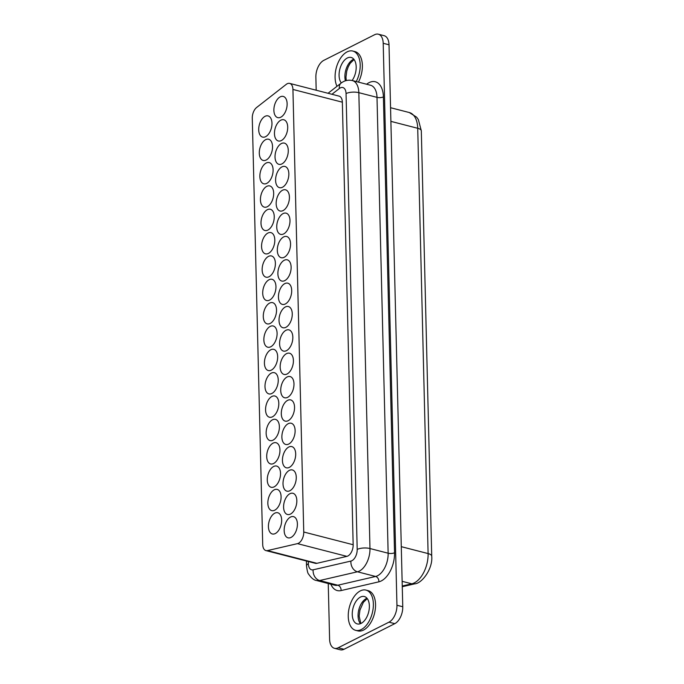 <?xml version="1.0" encoding="UTF-8"?>
<svg xmlns="http://www.w3.org/2000/svg" width="684" height="684" viewBox="0 0 684 684"><rect width="100%" height="100%" fill="white"/><g stroke="black" fill="none" stroke-linecap="round" stroke-linejoin="round"><path stroke-width="1.03" d="M328.243 583.529L329.603 639.215A13.689 7.798 104.4 0 0 334.467 648.304A13.689 7.798 104.4 0 0 338.195 647.774L388.974 622.166A13.689 7.798 104.4 0 0 396.942 605.255L383.202 43.28A13.689 7.798 -75.6 0 0 378.337 34.2A13.689 7.798 -75.6 0 0 374.61 34.722L323.84 60.337A13.689 7.798 104.4 0 0 315.871 77.249L316.188 90.22M396.942 605.255L402.756 606.751L389.016 44.785A13.689 7.798 -75.6 0 0 384.151 35.696L378.337 34.2M338.195 647.774L344.009 649.278L394.788 623.663A13.689 7.798 104.4 0 0 402.756 606.751M373.37 603.878A20.768 11.825 -75.6 0 0 365.991 590.104A20.768 11.825 -75.6 0 0 348.25 616.549A20.768 11.825 -75.6 0 0 355.629 630.323A20.768 11.825 -75.6 0 0 373.37 603.878M355.629 630.323L357.809 630.887A20.768 11.825 -75.6 0 0 375.55 604.442A20.768 11.825 -75.6 0 0 368.172 590.668L365.991 590.104M262.707 544.532L252.285 118.135A9.131 5.198 104.4 0 1 256.645 107.474L286.245 84.363A9.131 5.198 -75.6 0 1 289.691 83.397A9.131 5.198 -75.6 0 1 292.932 89.45L303.747 532.007A9.131 5.198 104.4 0 1 297.472 543.635L267.47 550.586A9.131 5.198 -75.6 0 1 265.948 550.586A9.131 5.198 -75.6 0 1 262.707 544.532M289.691 83.397L339.102 96.128A9.131 5.198 -75.6 0 1 342.351 102.181L353.166 544.738A9.131 5.198 104.4 0 1 346.891 556.366L297.472 543.635M265.948 550.586L315.367 563.317A9.131 5.198 -75.6 0 0 316.889 563.317L346.891 556.366M344.009 649.278A13.689 7.798 104.4 0 1 340.281 649.8L334.467 648.304M265.589 136.689A10.953 6.233 104.4 0 1 262.605 137.108A10.953 6.233 104.4 0 1 258.834 127.421A10.953 6.233 104.4 0 1 265.093 116.314A10.953 6.233 104.4 0 1 268.077 115.895A10.953 6.233 104.4 0 1 271.847 125.582A10.953 6.233 104.4 0 1 265.589 136.689M266.161 160.03A10.953 6.233 104.4 0 1 263.178 160.449A10.953 6.233 104.4 0 1 259.407 150.762A10.953 6.233 104.4 0 1 265.666 139.656A10.953 6.233 104.4 0 1 268.641 139.237A10.953 6.233 104.4 0 1 272.412 148.924A10.953 6.233 104.4 0 1 266.161 160.03M285.322 303.978A10.953 6.233 104.4 0 1 282.338 304.397A10.953 6.233 104.4 0 1 278.568 294.71A10.953 6.233 104.4 0 1 284.826 283.603A10.953 6.233 104.4 0 1 287.81 283.185A10.953 6.233 104.4 0 1 291.581 292.872A10.953 6.233 104.4 0 1 285.322 303.978M274.72 510.204A10.953 6.233 104.4 0 1 271.736 510.623A10.953 6.233 104.4 0 1 267.966 500.936A10.953 6.233 104.4 0 1 274.224 489.829A10.953 6.233 104.4 0 1 277.2 489.411A10.953 6.233 104.4 0 1 280.97 499.098A10.953 6.233 104.4 0 1 274.72 510.204M275.293 533.546A10.953 6.233 104.4 0 1 272.309 533.965A10.953 6.233 104.4 0 1 268.538 524.277A10.953 6.233 104.4 0 1 274.788 513.171A10.953 6.233 104.4 0 1 277.772 512.752A10.953 6.233 104.4 0 1 281.543 522.448A10.953 6.233 104.4 0 1 275.293 533.546M274.147 486.854A10.953 6.233 104.4 0 1 271.163 487.282A10.953 6.233 104.4 0 1 267.393 477.586A10.953 6.233 104.4 0 1 273.651 466.488A10.953 6.233 104.4 0 1 276.635 466.06A10.953 6.233 104.4 0 1 280.406 475.756A10.953 6.233 104.4 0 1 274.147 486.854M289.315 467.394A10.953 6.233 104.4 0 1 286.339 467.813A10.953 6.233 104.4 0 1 282.56 458.118A10.953 6.233 104.4 0 1 288.819 447.02A10.953 6.233 104.4 0 1 291.803 446.601A10.953 6.233 104.4 0 1 295.573 456.288A10.953 6.233 104.4 0 1 289.315 467.394M269.582 300.096A10.953 6.233 104.4 0 1 266.606 300.524A10.953 6.233 104.4 0 1 262.827 290.828A10.953 6.233 104.4 0 1 269.086 279.73A10.953 6.233 104.4 0 1 272.07 279.303A10.953 6.233 104.4 0 1 275.84 288.999A10.953 6.233 104.4 0 1 269.582 300.096M269.017 276.755A10.953 6.233 104.4 0 1 266.033 277.174A10.953 6.233 104.4 0 1 262.263 267.487A10.953 6.233 104.4 0 1 268.513 256.38A10.953 6.233 104.4 0 1 271.497 255.961A10.953 6.233 104.4 0 1 275.267 265.649A10.953 6.233 104.4 0 1 269.017 276.755M281.329 140.562A10.953 6.233 104.4 0 1 278.345 140.981A10.953 6.233 104.4 0 1 274.575 131.294A10.953 6.233 104.4 0 1 280.833 120.187A10.953 6.233 104.4 0 1 283.809 119.768A10.953 6.233 104.4 0 1 287.588 129.464A10.953 6.233 104.4 0 1 281.329 140.562M286.468 350.67A10.953 6.233 104.4 0 1 283.484 351.089A10.953 6.233 104.4 0 1 279.713 341.393A10.953 6.233 104.4 0 1 285.963 330.295A10.953 6.233 104.4 0 1 288.947 329.876A10.953 6.233 104.4 0 1 292.718 339.563A10.953 6.233 104.4 0 1 286.468 350.67M287.032 374.011A10.953 6.233 104.4 0 1 284.057 374.43A10.953 6.233 104.4 0 1 280.278 364.743A10.953 6.233 104.4 0 1 286.536 353.637A10.953 6.233 104.4 0 1 289.52 353.218A10.953 6.233 104.4 0 1 293.291 362.905A10.953 6.233 104.4 0 1 287.032 374.011M271.291 370.138A10.953 6.233 104.4 0 1 268.316 370.557A10.953 6.233 104.4 0 1 264.546 360.861A10.953 6.233 104.4 0 1 270.796 349.763A10.953 6.233 104.4 0 1 273.78 349.344A10.953 6.233 104.4 0 1 277.55 359.032A10.953 6.233 104.4 0 1 271.291 370.138M266.734 183.38A10.953 6.233 104.4 0 1 263.75 183.799A10.953 6.233 104.4 0 1 259.98 174.104A10.953 6.233 104.4 0 1 266.23 163.006A10.953 6.233 104.4 0 1 269.214 162.578A10.953 6.233 104.4 0 1 272.984 172.274A10.953 6.233 104.4 0 1 266.734 183.38M271.864 393.48A10.953 6.233 104.4 0 1 268.88 393.898A10.953 6.233 104.4 0 1 265.11 384.211A10.953 6.233 104.4 0 1 271.368 373.105A10.953 6.233 104.4 0 1 274.352 372.686A10.953 6.233 104.4 0 1 278.123 382.373A10.953 6.233 104.4 0 1 271.864 393.48M283.039 210.595A10.953 6.233 104.4 0 1 280.064 211.023A10.953 6.233 104.4 0 1 276.285 201.327A10.953 6.233 104.4 0 1 282.543 190.229A10.953 6.233 104.4 0 1 285.527 189.801A10.953 6.233 104.4 0 1 289.298 199.497A10.953 6.233 104.4 0 1 283.039 210.595M273.01 440.171A10.953 6.233 104.4 0 1 270.026 440.59A10.953 6.233 104.4 0 1 266.256 430.903A10.953 6.233 104.4 0 1 272.506 419.796A10.953 6.233 104.4 0 1 275.49 419.377A10.953 6.233 104.4 0 1 279.26 429.065A10.953 6.233 104.4 0 1 273.01 440.171M284.749 280.637A10.953 6.233 104.4 0 1 281.774 281.056A10.953 6.233 104.4 0 1 278.003 271.36A10.953 6.233 104.4 0 1 284.253 260.262A10.953 6.233 104.4 0 1 287.237 259.834A10.953 6.233 104.4 0 1 291.008 269.53A10.953 6.233 104.4 0 1 284.749 280.637M290.461 514.077A10.953 6.233 104.4 0 1 287.477 514.496A10.953 6.233 104.4 0 1 283.706 504.809A10.953 6.233 104.4 0 1 289.956 493.703A10.953 6.233 104.4 0 1 292.94 493.284A10.953 6.233 104.4 0 1 296.711 502.979A10.953 6.233 104.4 0 1 290.461 514.077M285.895 327.32A10.953 6.233 104.4 0 1 282.911 327.739A10.953 6.233 104.4 0 1 279.14 318.051A10.953 6.233 104.4 0 1 285.399 306.945A10.953 6.233 104.4 0 1 288.374 306.526A10.953 6.233 104.4 0 1 292.145 316.222A10.953 6.233 104.4 0 1 285.895 327.32M270.727 346.788A10.953 6.233 104.4 0 1 267.743 347.207A10.953 6.233 104.4 0 1 263.973 337.52A10.953 6.233 104.4 0 1 270.223 326.413A10.953 6.233 104.4 0 1 273.207 325.994A10.953 6.233 104.4 0 1 276.977 335.682A10.953 6.233 104.4 0 1 270.727 346.788M281.902 163.912A10.953 6.233 104.4 0 1 278.918 164.331A10.953 6.233 104.4 0 1 275.148 154.635A10.953 6.233 104.4 0 1 281.406 143.537A10.953 6.233 104.4 0 1 284.382 143.118A10.953 6.233 104.4 0 1 288.152 152.806A10.953 6.233 104.4 0 1 281.902 163.912M289.888 490.736A10.953 6.233 104.4 0 1 286.904 491.155A10.953 6.233 104.4 0 1 283.133 481.468A10.953 6.233 104.4 0 1 289.392 470.361A10.953 6.233 104.4 0 1 292.367 469.942A10.953 6.233 104.4 0 1 296.146 479.629A10.953 6.233 104.4 0 1 289.888 490.736M291.025 537.427A10.953 6.233 104.4 0 1 288.049 537.846A10.953 6.233 104.4 0 1 284.279 528.159A10.953 6.233 104.4 0 1 290.529 517.053A10.953 6.233 104.4 0 1 293.513 516.634A10.953 6.233 104.4 0 1 297.284 526.321A10.953 6.233 104.4 0 1 291.025 537.427M288.742 444.044A10.953 6.233 104.4 0 1 285.767 444.463A10.953 6.233 104.4 0 1 281.996 434.776A10.953 6.233 104.4 0 1 288.246 423.67A10.953 6.233 104.4 0 1 291.23 423.251A10.953 6.233 104.4 0 1 295.001 432.938A10.953 6.233 104.4 0 1 288.742 444.044M272.437 416.821A10.953 6.233 104.4 0 1 269.453 417.24A10.953 6.233 104.4 0 1 265.683 407.553A10.953 6.233 104.4 0 1 271.941 396.446A10.953 6.233 104.4 0 1 274.917 396.027A10.953 6.233 104.4 0 1 278.687 405.723A10.953 6.233 104.4 0 1 272.437 416.821M287.605 397.353A10.953 6.233 104.4 0 1 284.621 397.78A10.953 6.233 104.4 0 1 280.85 388.084A10.953 6.233 104.4 0 1 287.109 376.987A10.953 6.233 104.4 0 1 290.093 376.559A10.953 6.233 104.4 0 1 293.863 386.255A10.953 6.233 104.4 0 1 287.605 397.353M283.612 233.945A10.953 6.233 104.4 0 1 280.628 234.364A10.953 6.233 104.4 0 1 276.858 224.677A10.953 6.233 104.4 0 1 283.116 213.57A10.953 6.233 104.4 0 1 286.092 213.151A10.953 6.233 104.4 0 1 289.871 222.839A10.953 6.233 104.4 0 1 283.612 233.945M267.872 230.063A10.953 6.233 104.4 0 1 264.888 230.482A10.953 6.233 104.4 0 1 261.117 220.795A10.953 6.233 104.4 0 1 267.376 209.689A10.953 6.233 104.4 0 1 270.36 209.27A10.953 6.233 104.4 0 1 274.13 218.966A10.953 6.233 104.4 0 1 267.872 230.063M284.185 257.287A10.953 6.233 104.4 0 1 281.201 257.706A10.953 6.233 104.4 0 1 277.43 248.018A10.953 6.233 104.4 0 1 283.68 236.912A10.953 6.233 104.4 0 1 286.664 236.493A10.953 6.233 104.4 0 1 290.435 246.18A10.953 6.233 104.4 0 1 284.185 257.287M282.466 187.254A10.953 6.233 104.4 0 1 279.491 187.672A10.953 6.233 104.4 0 1 275.72 177.985A10.953 6.233 104.4 0 1 281.97 166.879A10.953 6.233 104.4 0 1 284.954 166.46A10.953 6.233 104.4 0 1 288.725 176.147A10.953 6.233 104.4 0 1 282.466 187.254M267.299 206.722A10.953 6.233 104.4 0 1 264.323 207.141A10.953 6.233 104.4 0 1 260.553 197.454A10.953 6.233 104.4 0 1 266.803 186.347A10.953 6.233 104.4 0 1 269.787 185.928A10.953 6.233 104.4 0 1 273.557 195.615A10.953 6.233 104.4 0 1 267.299 206.722M270.154 323.447A10.953 6.233 104.4 0 1 267.17 323.865A10.953 6.233 104.4 0 1 263.4 314.178A10.953 6.233 104.4 0 1 269.658 303.072A10.953 6.233 104.4 0 1 272.634 302.653A10.953 6.233 104.4 0 1 276.413 312.34A10.953 6.233 104.4 0 1 270.154 323.447M280.756 117.22A10.953 6.233 104.4 0 1 277.781 117.639A10.953 6.233 104.4 0 1 274.002 107.952A10.953 6.233 104.4 0 1 280.26 96.846A10.953 6.233 104.4 0 1 283.244 96.427A10.953 6.233 104.4 0 1 287.015 106.114A10.953 6.233 104.4 0 1 280.756 117.22M273.574 463.513A10.953 6.233 104.4 0 1 270.599 463.932A10.953 6.233 104.4 0 1 266.828 454.244A10.953 6.233 104.4 0 1 273.078 443.138A10.953 6.233 104.4 0 1 276.062 442.719A10.953 6.233 104.4 0 1 279.833 452.406A10.953 6.233 104.4 0 1 273.574 463.513M288.178 420.703A10.953 6.233 104.4 0 1 285.194 421.122A10.953 6.233 104.4 0 1 281.423 411.435A10.953 6.233 104.4 0 1 287.682 400.328A10.953 6.233 104.4 0 1 290.657 399.909A10.953 6.233 104.4 0 1 294.428 409.596A10.953 6.233 104.4 0 1 288.178 420.703M268.444 253.413A10.953 6.233 104.4 0 1 265.46 253.832A10.953 6.233 104.4 0 1 261.69 244.137A10.953 6.233 104.4 0 1 267.948 233.039A10.953 6.233 104.4 0 1 270.924 232.62A10.953 6.233 104.4 0 1 274.694 242.307A10.953 6.233 104.4 0 1 268.444 253.413M360.485 597.055A14.15 8.054 104.4 0 1 364.341 596.516A14.15 8.054 104.4 0 1 369.215 609.034A14.15 8.054 104.4 0 1 361.135 623.372A14.15 8.054 104.4 0 1 357.279 623.919A14.15 8.054 104.4 0 1 352.405 611.402A14.15 8.054 104.4 0 1 360.485 597.055M341.307 82.952A14.15 8.054 104.4 0 1 339.743 69.537A14.15 8.054 104.4 0 1 347.318 58.003A14.15 8.054 104.4 0 1 351.166 57.465A14.15 8.054 104.4 0 1 356.176 66.51A14.15 8.054 104.4 0 1 352.123 80.507M358.425 82.123A20.768 11.825 -75.6 0 0 362.375 65.39A20.768 11.825 -75.6 0 0 354.996 51.616L352.816 51.052A20.768 11.825 -75.6 0 0 335.083 77.497A20.768 11.825 -75.6 0 0 336.998 86.304M356.244 81.567A20.768 11.825 -75.6 0 0 360.194 64.826A20.768 11.825 -75.6 0 0 352.816 51.052M389.016 44.785L383.202 43.28M388.974 622.166L394.788 623.663M390.555 107.713L409.288 112.535L416.599 117.144L418.351 119.572L421.318 130.841L431.715 556.143C433.049 568.541 422.045 583.538 414.615 583.862A9.131 7.199 -103 0 1 411.794 583.811L402.243 586.026M390.889 121.367L417.719 128.284L428.107 553.578A23.735 13.509 104.4 0 1 411.794 583.811L402.132 581.323M409.288 112.535A23.735 13.509 104.4 0 1 417.719 128.284A9.131 3.352 178.6 0 1 421.318 130.841M401.286 546.67L428.107 553.578A9.131 3.352 178.6 0 1 431.715 556.143M353.166 544.738L303.747 532.007M342.351 102.181L292.932 89.45M316.889 563.317L267.47 550.586M308.313 561.496L308.373 563.761A9.131 5.198 -75.6 0 0 313.135 569.823L350.918 561.068A9.131 5.198 -75.6 0 0 357.193 549.44L346.053 93.58A9.131 5.198 -75.6 0 0 339.367 88.492L331.945 94.281M346.053 93.58A9.131 3.352 -1.4 0 1 358.835 92.673L377.004 97.35L388.144 553.211L369.976 548.534L358.835 92.673A18.254 10.397 -75.6 0 0 352.354 80.558C348.233 79.643 344.454 80.515 341.017 83.166L328.063 93.28M366.607 84.235L366.692 84.166A22.82 12.987 -75.6 0 1 383.399 96.897A4.566 1.676 178.6 0 1 377.004 97.35A18.254 10.397 -75.6 0 0 370.523 85.243L352.354 80.558M308.373 563.761A9.131 3.352 178.6 0 0 306.509 565.856C307.167 570.875 307.843 573.602 308.552 574.047C311.297 578.074 313.982 580.229 316.606 580.528L334.775 585.213A18.254 10.397 -75.6 0 0 337.819 585.222L319.65 580.536L357.433 571.79A18.254 10.397 -75.6 0 0 369.976 548.534A9.131 3.352 -1.4 0 0 357.193 549.44M316.606 580.528A18.254 10.397 -75.6 0 0 319.65 580.536A9.131 7.199 77 0 1 313.135 569.823M350.918 561.068A9.131 7.199 77 0 0 357.433 571.79L375.601 576.467L337.819 585.222A4.566 3.6 77 0 1 341.077 590.574L378.851 581.827A22.82 12.987 -75.6 0 0 394.54 552.757L383.399 96.897M378.851 581.827A4.566 3.6 -103 0 0 375.601 576.467A18.254 10.397 -75.6 0 0 388.144 553.211A4.566 1.676 178.6 0 0 394.54 552.757M339.367 88.492A9.131 6.036 -128 0 1 341.017 83.166M360.442 623.68A14.15 8.054 104.4 0 1 358.69 610.256A14.15 8.054 104.4 0 1 366.299 598.551A14.15 8.054 104.4 0 1 366.992 598.252M345.403 80.806A14.15 8.054 104.4 0 1 353.132 59.499A14.15 8.054 104.4 0 1 353.816 59.2M330.859 584.204A22.82 12.987 -75.6 0 0 341.077 590.574M414.615 583.862L402.26 586.718M306.398 561L306.509 565.856M354.073 59.517L350.182 63.313L348.25 66.775L346.771 71.042L345.967 77.07L346.249 80.558M367.248 598.568L363.358 602.365L359.946 610.094L359.143 616.122L360.819 623.517"/></g></svg>

